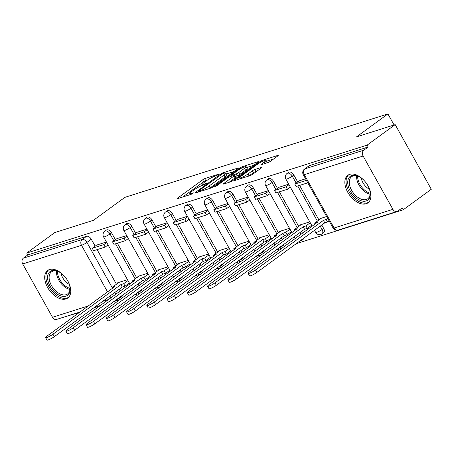 <?xml version="1.0" encoding="UTF-8"?>
<svg xmlns="http://www.w3.org/2000/svg" width="454" height="454" viewBox="0 0 454 454"><rect width="100%" height="100%" fill="white"/><g stroke="black" fill="none" stroke-linecap="round" stroke-linejoin="round"><path stroke-width="0.68" d="M218.754 174.552L219.174 174.103L218.834 174.126L205.293 178.422A2.145 0.34 -29.2 0 0 202.637 179.835L177.735 198.023A2.145 0.34 -29.2 0 0 177.139 198.665A2.145 0.34 -29.2 0 0 177.627 198.631L191.168 194.335L193.444 192.893L191.35 193.478A6.867 1.084 -29.2 0 1 189.783 193.591A6.867 1.084 -29.2 0 1 191.702 191.537L193.773 190.022A6.867 1.084 -29.2 0 1 202.28 185.493L205.895 183.949L206.309 183.495L204.215 184.08A6.867 1.084 -29.2 0 1 202.649 184.199A6.867 1.084 -29.2 0 1 204.567 182.139L206.638 180.624A6.867 1.084 -29.2 0 1 215.145 176.095L218.754 174.552M49.509 269.54A17.053 10.277 -126.1 0 0 47.67 270.471A17.053 10.277 -126.1 0 0 48.47 288.903A17.053 10.277 -126.1 0 0 65.944 298.942A17.053 10.277 -126.1 0 0 67.788 298.017A17.053 10.277 -126.1 0 0 66.988 279.585A17.053 10.277 -126.1 0 0 49.509 269.54M349.665 174.359A17.053 10.277 -126.1 0 0 347.821 175.289A17.053 10.277 -126.1 0 0 348.621 193.722A17.053 10.277 -126.1 0 0 366.094 203.761A17.053 10.277 -126.1 0 0 367.939 202.836A17.053 10.277 -126.1 0 0 367.138 184.403A17.053 10.277 -126.1 0 0 349.665 174.359M267.985 162.572A2.145 0.34 -29.2 0 0 270.641 161.159L277.627 156.051A2.145 0.34 -29.2 0 0 278.228 155.41A2.145 0.34 -29.2 0 0 277.74 155.45L262.701 160.217A2.145 0.34 -29.2 0 0 260.046 161.63L235.144 179.818A2.145 0.34 -29.2 0 0 234.542 180.459A2.145 0.34 -29.2 0 0 235.036 180.425L250.075 175.653A2.145 0.34 -29.2 0 0 252.73 174.24L261.169 168.076A2.145 0.34 -29.2 0 0 261.765 167.435A2.145 0.34 -29.2 0 0 261.277 167.469L254.842 169.512A2.145 0.34 -29.2 0 0 252.186 170.925L247.998 173.984A5.743 0.908 -29.2 0 1 242.776 177.009A5.743 0.908 -29.2 0 1 239.581 177.866A5.743 0.908 -29.2 0 1 241.182 176.146L257.571 164.172A5.743 0.908 -29.2 0 1 262.798 161.142A5.743 0.908 -29.2 0 1 265.993 160.29A5.743 0.908 -29.2 0 1 264.393 162.01L261.657 164.007A2.145 0.34 -29.2 0 0 261.061 164.649A2.145 0.34 -29.2 0 0 261.549 164.609L267.985 162.572M26.729 253.054L54.775 232.567L93.462 220.298L124.89 197.348L387.909 113.937L356.486 136.892L395.173 124.623L367.127 145.11L26.729 253.054L27.779 254.938L23.409 258.127L82.225 239.479A4.375 2.633 53.9 0 1 86.924 242.425L112.53 288.239M237.998 168.621A2.145 0.34 -29.2 0 0 238.6 167.98A2.145 0.34 -29.2 0 0 238.106 168.014L223.073 172.781A2.145 0.34 -29.2 0 0 220.411 174.2L195.515 192.382A2.145 0.34 -29.2 0 0 194.914 193.029A2.145 0.34 -29.2 0 0 195.402 192.99L210.44 188.223A2.145 0.34 -29.2 0 0 213.096 186.81L237.998 168.621M242.884 166.499L257.923 161.732A2.145 0.34 -29.2 0 1 258.411 161.692A2.145 0.34 -29.2 0 1 257.815 162.339L232.913 180.522A2.145 0.34 -29.2 0 1 230.257 181.941L223.822 183.978A2.145 0.34 -29.2 0 1 223.328 184.018A2.145 0.34 -29.2 0 1 223.93 183.371L234.026 175.999A2.145 0.34 -29.2 0 0 234.627 175.352A2.145 0.34 -29.2 0 0 234.139 175.392L229.866 176.742A2.145 0.34 -29.2 0 0 227.21 178.161L216.7 185.839L214.492 186.855L214.912 186.407L240.228 167.912A2.145 0.34 -29.2 0 1 242.884 166.499L243.327 167.288M395.173 124.623L431.3 189.267L403.254 209.754L296.207 243.696M62.731 317.471L79.359 312.466M93.677 307.92L99.613 306.041M113.931 301.501L119.867 299.617M134.185 295.077L140.116 293.193M154.439 288.653L160.37 286.775M174.688 282.235L180.624 280.351M194.942 275.811L200.878 273.927M215.196 269.387L221.126 267.508M235.45 262.968L241.38 261.084M255.698 256.544L261.635 254.66M275.953 250.12L281.883 248.242M367.127 145.11L368.183 146.994L363.813 150.183A4.375 3.422 72.4 0 0 363.098 156.011L392.909 209.345A4.375 3.422 72.4 0 0 397.046 211.456A4.375 3.422 72.4 0 0 397.835 211.059L402.204 207.87L403.254 209.754M27.779 254.938L86.589 236.29A4.375 2.633 53.9 0 1 91.294 239.235L95.164 246.153M97.099 249.626L116.44 284.227M119.249 289.249L120.219 290.991M79.995 312L56.648 319.4A4.375 3.422 -107.6 0 1 52.511 317.289L22.7 263.956A4.375 3.422 -107.6 0 1 23.409 258.127M116.814 238.685L126.672 235.558M147.743 273.251L137.88 276.378L138.101 276.775M146.926 229.134L137.08 232.283M167.991 266.827L158.134 269.954L158.355 270.351M167.18 222.715L157.334 225.859M188.245 260.409L178.388 263.53L178.609 263.927M177.576 219.418L187.434 216.291M208.499 253.985L198.642 257.112L198.863 257.509M207.682 209.867L197.836 213.011M228.748 247.561L218.89 250.687L219.112 251.085M227.936 203.449L218.09 206.593M249.002 241.142L239.144 244.263L239.366 244.661M248.19 197.025L238.344 200.169M269.256 234.718L259.399 237.845L259.62 238.237M268.445 190.601L258.593 193.744M289.51 228.294L279.653 231.421L279.874 231.818M288.693 184.176L278.847 187.326M309.759 221.87L299.901 224.997L300.122 225.394M299.09 180.885L305.576 178.825M326.642 216.518L320.155 218.578L320.376 218.97M293.817 175.011L292.268 176.141A4.375 2.633 53.9 0 0 287.093 173.434L288.642 172.304A4.375 2.633 -126.1 0 1 293.817 175.011L297.688 181.935M299.629 185.402L318.963 220.003M321.772 225.025L323.628 228.345L322.079 229.48A4.375 2.633 53.9 0 1 322.062 233.833L323.611 232.703A4.375 2.633 -126.1 0 0 323.628 228.345M273.569 181.435L272.02 182.565A4.375 2.633 53.9 0 0 266.844 179.858L268.393 178.723A4.375 2.633 -126.1 0 1 273.569 181.435L277.434 188.353M279.375 191.826L298.715 226.427M301.518 231.449L302.495 233.186M253.315 187.854L251.766 188.989A4.375 2.633 53.9 0 0 246.59 186.282L248.139 185.147A4.375 2.633 -126.1 0 1 253.315 187.854L257.185 194.777M259.12 198.245L278.461 232.845M281.264 237.868L282.24 239.61M233.061 194.278L231.512 195.407A4.375 2.633 53.9 0 0 226.336 192.7L227.885 191.571A4.375 2.633 -126.1 0 1 233.061 194.278L236.931 201.201M238.872 204.669L258.207 239.269M261.016 244.292L261.986 246.034M212.812 200.702L211.258 201.831A4.375 2.633 53.9 0 0 206.082 199.124L207.631 197.989A4.375 2.633 -126.1 0 1 212.812 200.702L216.677 207.62M218.618 211.093L237.953 245.693M240.762 250.716L241.732 252.452M192.558 207.12L191.009 208.255A4.375 2.633 53.9 0 0 185.834 205.548L187.383 204.413A4.375 2.633 -126.1 0 1 192.558 207.12L196.429 214.044M198.364 217.511L217.704 252.112M220.508 257.134L221.484 258.876M172.304 213.545L170.755 214.674A4.375 2.633 53.9 0 0 165.579 211.967L167.129 210.838A4.375 2.633 -126.1 0 1 172.304 213.545L176.175 220.468M178.11 223.936L197.45 258.536M200.259 263.558L201.23 265.301M152.05 219.969L150.501 221.098A4.375 2.633 53.9 0 0 145.325 218.391L146.875 217.256A4.375 2.633 -126.1 0 1 152.05 219.969L155.921 226.887M157.861 230.36L177.196 264.96M180.005 269.982L180.976 271.725M131.802 226.387L130.247 227.522A4.375 2.633 53.9 0 0 125.071 224.815L126.626 223.68A4.375 2.633 -126.1 0 1 131.802 226.387L135.667 233.311M137.607 236.778L156.942 271.378M159.751 276.401L160.727 278.143M111.548 232.811L109.999 233.946A4.375 2.633 53.9 0 0 104.823 231.234L106.372 230.104A4.375 2.633 -126.1 0 1 111.548 232.811L115.418 239.735M117.353 243.202L136.694 277.803M139.497 282.825L140.473 284.567M387.909 113.937L394.078 124.969M106.423 241.982L96.571 245.126M127.489 279.675L117.631 282.802L117.853 283.194M302.512 239.093A4.375 2.633 53.9 0 1 301.808 240.257L303.357 239.122A4.375 2.633 -126.1 0 0 304.061 237.964M282.257 245.518A4.375 2.633 53.9 0 1 281.554 246.675L283.109 245.546A4.375 2.633 -126.1 0 0 283.807 244.383M262.003 251.936A4.375 2.633 53.9 0 1 261.305 253.099L262.855 251.97A4.375 2.633 -126.1 0 0 263.553 250.807M241.749 258.36A4.375 2.633 53.9 0 1 241.051 259.523L242.601 258.388A4.375 2.633 -126.1 0 0 243.304 257.231M221.501 264.784A4.375 2.633 53.9 0 1 220.797 265.948L222.347 264.813A4.375 2.633 -126.1 0 0 223.05 263.649M201.247 271.208A4.375 2.633 53.9 0 1 200.543 272.366L202.098 271.237A4.375 2.633 -126.1 0 0 202.796 270.073M180.993 277.627A4.375 2.633 53.9 0 1 180.295 278.79L181.844 277.655A4.375 2.633 -126.1 0 0 182.542 276.497M160.739 284.051A4.375 2.633 53.9 0 1 160.041 285.214L161.59 284.079A4.375 2.633 -126.1 0 0 162.294 282.916M140.49 290.475A4.375 2.633 53.9 0 1 139.787 291.633L141.336 290.503A4.375 2.633 -126.1 0 0 142.04 289.34M368.183 146.994L309.367 165.642A4.375 2.633 -126.1 0 0 308.896 165.88L304.526 169.07A4.375 2.633 53.9 0 1 305.003 168.831L363.813 150.183M117.416 298.953A4.375 2.633 53.9 0 1 116.718 300.117L121.087 296.922A4.375 2.633 -126.1 0 0 121.785 295.764M207.739 179.863L206.349 180.306A2.145 0.34 -29.2 0 0 203.687 181.719L182.775 196.996M234.014 171.533L226.444 173.933M222.534 173.751L198.818 190.708L198.398 191.157L198.744 191.134L200.589 190.544A6.867 1.084 -29.2 0 0 209.095 186.021L224.032 175.108A6.867 1.084 -29.2 0 0 225.95 173.048A6.867 1.084 -29.2 0 0 224.384 173.167L222.534 173.751M209.05 188.665A6.867 1.084 -29.2 0 0 210.145 187.905L209.095 186.021M225.95 173.048L227.006 174.932A6.867 1.084 -29.2 0 1 225.088 176.992L210.145 187.905M246.618 167.537L253.826 165.25M228.969 182.349L235.081 177.883A2.145 0.34 -29.2 0 0 235.683 177.242L234.627 175.352M244.507 168.343A5.743 0.908 -29.2 0 0 246.108 166.624A5.743 0.908 -29.2 0 0 242.913 167.475A5.743 0.908 -29.2 0 0 237.692 170.505L231.915 174.722A2.145 0.34 -29.2 0 0 231.313 175.369A2.145 0.34 -29.2 0 0 231.807 175.329L236.074 173.978A2.145 0.34 -29.2 0 0 238.73 172.56L244.507 168.343L245.563 170.227A5.743 0.908 -29.2 0 0 247.163 168.508L246.108 166.624M245.563 170.227L239.786 174.45A2.145 0.34 -29.2 0 1 237.13 175.863L235.246 176.458M266.498 163.043A5.743 0.908 -29.2 0 0 267.048 162.174L265.993 160.29M248.775 176.067A5.743 0.908 -29.2 0 0 249.053 175.868L247.998 173.984M257.185 170.988L255.897 171.396A2.145 0.34 -29.2 0 0 253.236 172.809L249.053 175.868M273.643 158.962L266.515 161.227M112.586 288.194L112.127 287.376L114.919 286.491L46.989 336.108A5.028 0.794 -29.2 0 0 45.587 337.611A5.028 0.794 -29.2 0 0 48.385 336.862A5.028 0.794 -29.2 0 0 52.965 334.212L54.332 336.664A5.028 0.794 150.8 0 1 49.753 339.314A5.028 0.794 150.8 0 1 46.955 340.063L45.587 337.611M129.356 283.018L125.049 286.162L123.681 283.71L120.889 284.596L122.257 287.047L54.332 336.664M125.049 286.162L122.257 287.047M108.08 244.944L105.18 247.061L103.813 244.615L92.258 248.276L96.628 245.086M103.813 244.615L106.713 242.498M105.18 247.061L93.626 250.727L92.258 248.276M120.889 284.596L52.965 334.212M123.681 283.71L127.988 280.566M112.127 287.376L118.976 282.371M67.232 279.97A14.761 8.893 53.9 0 1 69.984 287.28A14.761 8.893 53.9 0 1 70.001 287.376A14.761 8.893 53.9 0 1 60.632 295.826A14.761 8.893 53.9 0 1 47.71 279.465A14.761 8.893 53.9 0 1 58.566 271.645A14.761 8.893 53.9 0 1 64.684 276.492M58.935 271.832A13.665 8.234 -126.1 0 0 51.501 271.867A13.665 8.234 -126.1 0 0 49.242 279.244A13.665 8.234 -126.1 0 0 56.812 291.871A13.665 8.234 -126.1 0 0 67.618 293.942A13.665 8.234 -126.1 0 0 69.916 286.866M48.686 269.863A16.946 10.209 -126.1 0 0 46.058 278.881A16.946 10.209 -126.1 0 0 55.32 294.43A16.946 10.209 -126.1 0 0 68.673 297.228M69.292 284.408A10.76 6.481 53.9 0 1 61.086 273.177M367.382 184.789A14.761 8.893 53.9 0 1 370.141 192.099A14.761 8.893 53.9 0 1 370.152 192.19A14.761 8.893 53.9 0 1 360.782 200.645A14.761 8.893 53.9 0 1 347.866 184.284A14.761 8.893 53.9 0 1 358.717 176.458A14.761 8.893 53.9 0 1 364.84 181.305M359.091 176.651A13.665 8.234 -126.1 0 0 351.651 176.685A13.665 8.234 -126.1 0 0 349.393 184.063A13.665 8.234 -126.1 0 0 356.969 196.69A13.665 8.234 -126.1 0 0 367.774 198.756A13.665 8.234 -126.1 0 0 370.072 191.684M348.842 174.682A16.946 10.209 -126.1 0 0 346.215 183.7A16.946 10.209 -126.1 0 0 355.471 199.249A16.946 10.209 -126.1 0 0 368.83 202.047M369.442 189.227A10.76 6.481 53.9 0 1 361.242 177.996M132.835 281.775L132.381 280.952L135.173 280.067L67.243 329.683A5.028 0.794 -29.2 0 0 65.841 331.187A5.028 0.794 -29.2 0 0 68.639 330.444A5.028 0.794 -29.2 0 0 73.213 327.788L74.587 330.24A5.028 0.794 150.8 0 1 70.007 332.89A5.028 0.794 150.8 0 1 67.209 333.639L65.841 331.187M149.61 276.594L145.303 279.738L143.935 277.292L141.143 278.177L142.511 280.623L74.587 330.24M145.303 279.738L142.511 280.623M128.334 238.526L125.435 240.643L124.067 238.191L112.513 241.851L116.882 238.662M124.067 238.191L126.961 236.074M125.435 240.643L113.88 244.303L112.513 241.851M141.143 278.177L73.213 327.788M143.935 277.292L148.242 274.142M132.381 280.952L139.23 275.947M153.089 275.351L152.629 274.534L155.421 273.649L87.497 323.259A5.028 0.794 -29.2 0 0 86.09 324.769A5.028 0.794 -29.2 0 0 88.893 324.02A5.028 0.794 -29.2 0 0 93.467 321.37L94.835 323.816A5.028 0.794 150.8 0 1 90.261 326.471A5.028 0.794 150.8 0 1 87.463 327.215L86.09 324.769M169.864 270.17L165.557 273.319L164.189 270.868L161.397 271.753L162.765 274.205L94.835 323.816M165.557 273.319L162.765 274.205M148.583 232.102L145.689 234.219L144.321 231.767L132.767 235.433L137.131 232.244M144.321 231.767L147.215 229.65M145.689 234.219L134.134 237.885L132.767 235.433M161.397 271.753L93.467 321.37M164.189 270.868L168.491 267.724M152.629 274.534L159.485 269.528M173.343 268.927L172.883 268.11L175.675 267.224L107.746 316.841A5.028 0.794 -29.2 0 0 106.344 318.345A5.028 0.794 -29.2 0 0 109.142 317.596A5.028 0.794 -29.2 0 0 113.721 314.945L115.089 317.397A5.028 0.794 150.8 0 1 110.515 320.047A5.028 0.794 150.8 0 1 107.712 320.796L106.344 318.345M190.113 263.751L185.811 266.895L184.438 264.444L181.645 265.329L183.019 267.781L115.089 317.397M185.811 266.895L183.019 267.781M168.837 225.678L165.943 227.794L164.569 225.343L153.015 229.009L157.385 225.82M164.569 225.343L167.469 223.232M165.943 227.794L154.388 231.461L153.015 229.009M181.645 265.329L113.721 314.945M184.438 264.444L188.745 261.3M172.883 268.11L179.739 263.104M193.597 262.508L193.137 261.686L195.929 260.8L128 310.417A5.028 0.794 -29.2 0 0 126.598 311.921A5.028 0.794 -29.2 0 0 129.396 311.177A5.028 0.794 -29.2 0 0 133.97 308.521L135.343 310.973A5.028 0.794 150.8 0 1 130.763 313.623A5.028 0.794 150.8 0 1 127.966 314.372L126.598 311.921M210.367 257.327L206.059 260.471L204.692 258.025L201.899 258.911L203.267 261.356L135.343 310.973M206.059 260.471L203.267 261.356M189.091 219.259L186.191 221.376L184.823 218.924L173.269 222.585L177.639 219.396M184.823 218.924L187.723 216.808M186.191 221.376L174.637 225.036L173.269 222.585M201.899 258.911L133.97 308.521M204.692 258.025L208.999 254.876M193.137 261.686L199.987 256.68M213.845 256.084L213.391 255.267L216.183 254.382L148.254 303.993A5.028 0.794 -29.2 0 0 146.846 305.502A5.028 0.794 -29.2 0 0 149.65 304.753A5.028 0.794 -29.2 0 0 154.224 302.097L155.591 304.549A5.028 0.794 150.8 0 1 151.017 307.205A5.028 0.794 150.8 0 1 148.22 307.948L146.846 305.502M230.621 250.903L226.313 254.053L224.946 251.601L222.154 252.486L223.521 254.938L155.591 304.549M226.313 254.053L223.521 254.938M209.345 212.835L206.445 214.952L205.077 212.5L193.523 216.166L197.893 212.971M205.077 212.5L207.972 210.384M206.445 214.952L194.891 218.612L193.523 216.166M222.154 252.486L154.224 302.097M224.946 251.601L229.253 248.457M213.391 255.267L220.241 250.262M234.099 249.66L233.64 248.843L236.432 247.958L168.508 297.569A5.028 0.794 -29.2 0 0 167.1 299.078A5.028 0.794 -29.2 0 0 169.904 298.329A5.028 0.794 -29.2 0 0 174.478 295.679L175.846 298.13A5.028 0.794 150.8 0 1 171.272 300.781A5.028 0.794 150.8 0 1 168.474 301.53L167.1 299.078M250.875 244.485L246.567 247.629L245.194 245.177L242.408 246.062L243.775 248.514L175.846 298.13M246.567 247.629L243.775 248.514M229.593 206.411L226.699 208.528L225.332 206.076L213.777 209.742L218.141 206.553M225.332 206.076L228.226 203.965M226.699 208.528L215.145 212.194L213.777 209.742M242.408 246.062L174.478 295.679M245.194 245.177L249.501 242.033M233.64 248.843L240.495 243.838M254.353 243.242L253.894 242.419L256.686 241.534L188.756 291.15A5.028 0.794 -29.2 0 0 187.354 292.654A5.028 0.794 -29.2 0 0 190.152 291.911A5.028 0.794 -29.2 0 0 194.732 289.255L196.1 291.706A5.028 0.794 150.8 0 1 191.526 294.357A5.028 0.794 150.8 0 1 188.722 295.106L187.354 292.654M271.123 238.061L266.816 241.205L265.448 238.759L262.656 239.638L264.029 242.09L196.1 291.706M266.816 241.205L264.029 242.09M249.848 199.993L246.953 202.104L245.58 199.658L234.026 203.318L238.395 200.129M245.58 199.658L248.48 197.541M246.953 202.104L235.399 205.77L234.026 203.318M262.656 239.638L194.732 289.255M265.448 238.759L269.755 235.609M253.894 242.419L260.749 237.414M274.608 236.818L274.148 235.995L276.94 235.115L209.01 284.726A5.028 0.794 -29.2 0 0 207.609 286.236A5.028 0.794 -29.2 0 0 210.406 285.487A5.028 0.794 -29.2 0 0 214.98 282.831L216.354 285.282A5.028 0.794 150.8 0 1 211.774 287.938A5.028 0.794 150.8 0 1 208.976 288.682L207.609 286.236M291.377 231.636L287.07 234.786L285.702 232.334L282.91 233.22L284.278 235.671L216.354 285.282M287.07 234.786L284.278 235.671M270.102 193.569L267.202 195.685L265.834 193.234L254.28 196.9L258.649 193.705M265.834 193.234L268.734 191.117M267.202 195.685L255.647 199.346L254.28 196.9M282.91 233.22L214.98 282.831M285.702 232.334L290.01 229.191M274.148 235.995L280.998 230.995M294.856 230.394L294.402 229.576L297.194 228.691L229.264 278.302A5.028 0.794 -29.2 0 0 227.857 279.812A5.028 0.794 -29.2 0 0 230.66 279.062A5.028 0.794 -29.2 0 0 235.234 276.412L236.602 278.858A5.028 0.794 150.8 0 1 232.028 281.514A5.028 0.794 150.8 0 1 229.23 282.263L227.857 279.812M311.631 225.218L307.324 228.362L305.956 225.91L303.164 226.796L304.532 229.247L236.602 278.858M307.324 228.362L304.532 229.247M290.356 187.144L287.456 189.261L286.088 186.81L274.534 190.476L278.904 187.286M286.088 186.81L288.982 184.699M287.456 189.261L275.901 192.927L274.534 190.476M303.164 226.796L235.234 276.412M305.956 225.91L310.258 222.766M294.402 229.576L301.252 224.571M315.11 223.97L314.65 223.152L317.442 222.267L249.518 271.884A5.028 0.794 -29.2 0 0 248.111 273.387A5.028 0.794 -29.2 0 0 250.914 272.644A5.028 0.794 -29.2 0 0 255.488 269.988L256.856 272.44A5.028 0.794 150.8 0 1 252.282 275.09A5.028 0.794 150.8 0 1 249.479 275.839L248.111 273.387M329.065 220.854L327.578 221.938L326.205 219.486L323.418 220.372L324.786 222.823L256.856 272.44M327.578 221.938L324.786 222.823M307.789 182.78L306.342 180.391L294.788 184.052L299.152 180.862M307.71 182.837L296.156 186.503L294.788 184.052M323.418 220.372L255.488 269.988M326.205 219.486L327.697 218.402M314.65 223.152L321.506 218.147M363.098 156.011L304.288 174.659L334.099 227.999L392.909 209.345M91.294 239.235L86.924 242.425A4.375 0.692 -29.2 0 1 81.51 245.308L22.7 263.956M114.879 292.438L115.849 294.181M110.861 297.824L109.891 296.082M107.541 291.882L81.51 245.308A4.375 3.422 -107.6 0 1 82.225 239.479L86.589 236.29M52.511 317.289L88.275 305.951M102.598 301.411L108.529 299.526M287.093 173.434A4.375 4.375 0 0 0 285.855 179.097A4.375 0.692 150.8 0 0 286.854 179.024A4.375 0.692 150.8 0 0 292.268 176.141L296.139 183.064M297.773 185.992L317.414 221.138M320.223 226.154L322.079 229.48A4.375 0.692 150.8 0 1 316.665 232.363A4.375 0.692 -29.2 0 1 315.666 232.437A4.375 4.375 0 0 0 322.062 233.833M266.844 179.858A4.375 4.375 0 0 0 265.601 185.521A4.375 0.692 150.8 0 0 266.6 185.448A4.375 0.692 150.8 0 0 272.02 182.565L275.884 189.488M277.519 192.411L297.16 227.556M299.969 232.579L300.945 234.321M246.59 186.282A4.375 4.375 0 0 0 245.353 191.946A4.375 0.692 150.8 0 0 246.352 191.872A4.375 0.692 150.8 0 0 251.766 188.989L255.636 195.907M257.27 198.835L276.912 233.98M279.715 239.003L280.691 240.745M226.336 192.7A4.375 4.375 0 0 0 225.099 198.364A4.375 0.692 150.8 0 0 226.098 198.29A4.375 0.692 150.8 0 0 231.512 195.407L235.382 202.331M237.016 205.259L256.658 240.404M259.467 245.427L260.437 247.163M206.082 199.124A4.375 4.375 0 0 0 204.845 204.788A4.375 0.692 150.8 0 0 205.844 204.714A4.375 0.692 150.8 0 0 211.258 201.831L215.128 208.755M216.762 211.678L236.403 246.823M239.213 251.845L240.183 253.587M185.834 205.548A4.375 4.375 0 0 0 184.591 211.212A4.375 0.692 150.8 0 0 185.59 211.138A4.375 0.692 150.8 0 0 191.009 208.255L194.874 215.179M196.508 218.102L216.155 253.247M218.959 258.269L219.935 260.011M165.579 211.967A4.375 4.375 0 0 0 164.342 217.631A4.375 0.692 150.8 0 0 165.341 217.557A4.375 0.692 150.8 0 0 170.755 214.674L174.625 221.597M176.26 224.526L195.901 259.671M198.704 264.693L199.681 266.43M145.325 218.391A4.375 4.375 0 0 0 144.088 224.055A4.375 0.692 150.8 0 0 145.087 223.981A4.375 0.692 150.8 0 0 150.501 221.098L154.371 228.022M156.006 230.944L175.647 266.089M178.456 271.112L179.426 272.854M125.071 224.815A4.375 4.375 0 0 0 123.834 230.479A4.375 0.692 150.8 0 0 124.833 230.405A4.375 0.692 150.8 0 0 130.247 227.522L134.117 234.446M135.752 237.368L155.393 272.514M158.202 277.536L159.172 279.278M104.823 231.234A4.375 4.375 0 0 0 103.58 236.903A4.375 0.692 150.8 0 0 104.579 236.823A4.375 0.692 150.8 0 0 109.999 233.946L113.863 240.864M115.498 243.792L135.144 278.938M137.948 283.96L138.924 285.697M309.367 165.642L305.003 168.831A4.375 3.422 -107.6 0 0 304.288 174.659A4.375 0.692 150.8 0 1 303.289 174.733L333.1 228.073A4.375 4.375 0 0 0 338.236 230.104L397.046 211.456M338.236 230.104A4.375 3.422 72.4 0 1 334.099 227.999A4.375 0.692 150.8 0 1 333.1 228.073M114.788 300.877A4.375 3.422 72.4 0 0 115.458 300.752A4.375 4.375 0 0 0 116.718 300.117M204.572 184.716L204.215 184.08M191.707 194.113L191.35 193.478M178.008 198.506L177.735 198.023M203.687 181.719L202.637 179.835M206.349 180.306L205.293 178.422M195.782 192.871L195.515 192.382M220.706 174.722L220.411 174.2M223.447 173.462L223.073 172.781M238.31 168.377L238.106 168.014M199.124 191.809L198.744 191.134M200.969 191.225L200.589 190.544M225.088 176.992L224.032 175.108M258.127 162.095L257.923 161.732M224.202 183.859L223.93 183.371M235.081 177.883L234.026 175.999M215.1 186.73L214.912 186.407M240.637 168.644L240.228 167.912M232.187 176.01L231.807 175.329M237.13 175.863L236.074 173.978M239.786 174.45L238.73 172.56M261.93 164.49L261.657 164.007M265.198 163.457L264.393 162.01M253.236 172.809L252.186 170.925M255.897 171.396L254.842 169.512M261.481 167.832L261.277 167.469M235.416 180.3L235.144 179.818M260.448 162.35L260.046 161.63M263.133 160.988L262.701 160.217M277.939 155.807L277.74 155.45M69.95 289.425A13.665 8.234 53.9 0 1 56.585 273.881A13.665 8.234 53.9 0 1 56.512 271.021M57.505 271.282A13.217 7.962 -126.1 0 0 57.618 273.49A13.217 7.962 -126.1 0 0 70.007 288.398M370.106 194.244A13.665 8.234 53.9 0 1 356.736 178.7A13.665 8.234 53.9 0 1 356.662 175.84M357.661 176.101A13.217 7.962 -126.1 0 0 357.775 178.308A13.217 7.962 -126.1 0 0 370.163 193.217M137.8 292.433A4.375 4.375 0 0 0 139.787 291.633M133.192 289.885L132.222 288.142M129.872 283.937L103.58 236.903M158.054 286.014A4.375 4.375 0 0 0 160.041 285.214M153.446 283.461L152.476 281.718M150.126 277.519L123.834 230.479M178.308 279.59A4.375 4.375 0 0 0 180.295 278.79M173.7 277.036L172.724 275.294M170.375 271.095L144.088 224.055M198.557 273.166A4.375 4.375 0 0 0 200.543 272.366M193.949 270.618L192.978 268.876M190.629 264.671L164.342 217.631M218.811 266.748A4.375 4.375 0 0 0 220.797 265.948M214.203 264.194L213.232 262.452M210.883 258.252L184.591 211.212M239.065 260.324A4.375 4.375 0 0 0 241.051 259.523M234.457 257.77L233.481 256.028M231.137 251.828L204.845 204.788M259.319 253.899A4.375 4.375 0 0 0 261.305 253.099M254.711 251.351L253.735 249.609M251.385 245.404L225.099 198.364M279.568 247.481A4.375 4.375 0 0 0 281.554 246.675M274.959 244.927L273.989 243.185M271.64 238.98L245.353 191.946M299.822 241.057A4.375 4.375 0 0 0 301.808 240.257M295.214 238.503L294.243 236.761M291.894 232.561L265.601 185.521M315.666 232.437L314.491 230.343M312.148 226.137L285.855 179.097M304.526 169.07A4.375 4.375 0 0 0 303.289 174.733M94.313 307.454L100.249 305.576M114.567 301.036L115.458 300.752M203.21 185.198L202.649 184.199M190.345 194.596L189.783 193.591M198.818 191.906L198.398 191.157M231.75 176.146L231.313 175.369M240.109 178.814L239.581 177.866"/></g></svg>
